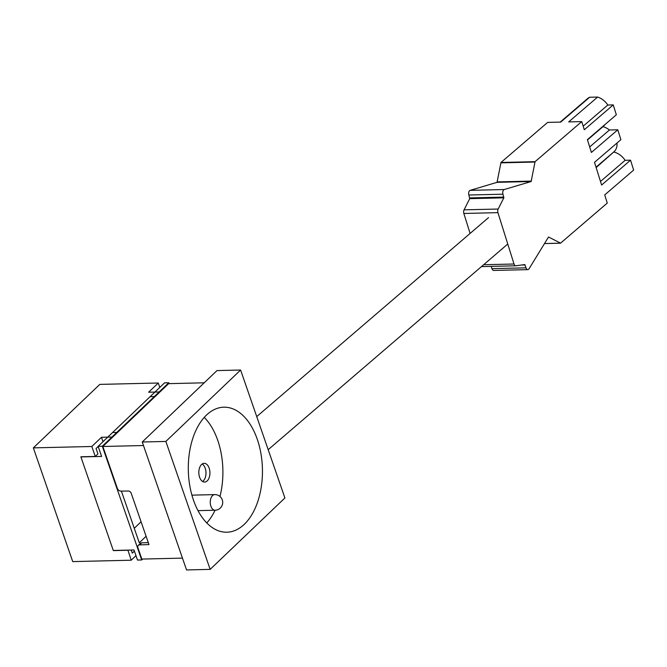 <?xml version="1.0" encoding="UTF-8"?>
<svg xmlns="http://www.w3.org/2000/svg" width="667" height="667" viewBox="0 0 667 667"><rect width="100%" height="100%" fill="white"/><g stroke="black" fill="none" stroke-linecap="round" stroke-linejoin="round"><path stroke-width="1" d="M182.466 558.121L141.838 559.079L137.927 547.799A3.26 2.309 -133.7 0 1 138.302 545.381A3.26 2.309 -133.7 0 1 139.545 544.889L148.974 544.58L131.199 493.238A2.601 1.843 46.3 0 0 128.331 491.012L120.919 491.12A3.26 2.309 -133.7 0 1 117.342 488.336L102.851 446.49L143.472 445.531M210.155 569.376L186.552 569.935L142.254 441.996L217 370.585L240.604 370.027L284.909 497.966L210.155 569.376L165.858 441.437L240.604 370.027M142.254 441.996L165.858 441.437M193.488 500.175A62.523 37.052 88.6 0 0 226.863 532.216A62.523 37.052 88.6 0 0 262.423 468.826A62.523 37.052 88.6 0 0 223.904 407.195A62.523 37.052 88.6 0 0 193.488 500.175M102.851 446.49L168.626 383.65L204.21 382.808M138.302 545.381L140.462 543.313A3.26 2.309 46.3 0 1 141.704 542.83L139.545 544.889M148.291 542.613L141.704 542.83M204.269 417.409A62.181 36.852 -91.4 0 1 219.96 496.473M197.999 510.639L215.074 510.23A7.812 7.812 0 0 0 222.703 502.234A7.812 7.812 0 0 0 214.699 494.606A7.812 4.636 -91.4 0 0 210.272 501.501A7.812 4.636 -91.4 0 0 213.865 509.997A7.812 4.636 -91.4 0 0 215.074 510.23A62.181 36.852 -91.4 0 1 206.77 522.936M198.824 472.078A9.363 5.544 88.6 0 0 204.594 482.058A9.363 5.544 88.6 0 0 209.922 472.569A9.363 5.544 88.6 0 0 204.152 463.34A9.363 5.544 88.6 0 0 198.824 472.078M202.61 481.499A9.363 5.544 88.6 0 0 205.986 472.661A9.363 5.544 88.6 0 0 202.201 463.999M470.102 233.433L463.84 213.457A3.26 1.926 88.6 0 1 464.065 209.847L469.735 198.641L468.868 195.006A3.26 1.926 88.6 0 1 470.185 190.337L497.048 182.333L500.984 162.473L547.657 122.403L560.714 122.094L589.653 97.249L597.632 97.065L568.693 121.903L581.749 121.594L535.067 161.664L531.14 181.524L504.277 189.528A3.26 1.926 88.6 0 0 502.96 194.197L503.827 197.832L498.157 209.038A3.26 1.926 88.6 0 0 497.932 212.648L514.015 264.007A3.26 1.926 88.6 0 0 515.799 265.8A3.26 1.926 88.6 0 0 515.924 265.791L524.754 264.574L526.021 267.842A3.26 1.926 88.6 0 0 527.797 269.635A3.26 1.926 88.6 0 0 529.081 268.751L548.516 237.01L560.58 243.138L607.262 203.068L604.711 194.922L633.65 170.077L630.548 160.18L601.609 185.026L594.505 162.331L620.894 139.678L617.792 129.79L591.404 152.443L587.394 139.636L616.341 114.791L613.24 104.902L584.3 129.748L581.749 121.594M605.411 124.179L603.06 126.697M589.686 146.948L609.446 129.982A15.466 11.214 49.4 0 0 602.951 126.672L587.494 139.937M614.032 151.726L596.148 167.584M491.22 266.383L491.929 268.651A3.26 1.926 88.6 0 0 493.705 270.443L527.797 269.635M481.474 266.592A3.26 1.926 88.6 0 0 481.707 266.608A3.26 1.926 88.6 0 0 481.832 266.6L515.666 265.8M560.18 122.111L587.669 98.516A15.466 11.214 49.4 0 1 589.653 97.249M597.632 97.065A15.466 11.214 49.4 0 1 607.829 105.027L613.24 104.902M607.829 105.027L583.183 126.18M614.157 152.118A15.466 11.214 49.4 0 1 625.137 160.313L630.548 160.18M625.137 160.313L600.492 181.466M616.975 143.046A15.466 11.214 49.4 0 1 613.923 151.818L596.023 167.184M609.446 129.982L617.792 129.79M169.068 383.642L168.759 382.766L164.566 382.858L98.124 446.34L101.617 456.436L80.899 456.928L113.29 550.467L134.009 549.975L137.502 560.063L141.696 559.963L142.646 559.063M168.759 382.766L102.318 446.24L98.124 446.34M102.318 446.24L141.696 559.963M146.098 536.276L139.286 542.788L121.394 491.112M134.267 528.281L141.079 521.769M159.33 392.538L159.13 391.971L154.31 396.573L150.117 396.665L112.573 432.533L116.767 432.433L111.956 437.035L101.467 437.285L102.993 441.696M159.797 387.419L158.271 383.008L148.641 392.213L159.13 391.971M101.467 437.285L91.829 446.49L95.273 456.445L97.932 453.902L96.065 448.499L98.174 446.481M131.224 550.042L132.291 553.126L134.4 551.109M127.914 550.117L131.207 560.213L135.976 555.661M131.207 560.213L72.728 561.597L33.35 447.874L99.792 384.392L158.271 383.008M91.829 446.49L33.35 447.874M127.764 550.267L113.34 550.608L80.849 456.787L95.273 456.445M111.956 437.035L112.148 437.61M116.967 433.008L116.767 432.433M154.31 396.573L154.511 397.14M544.514 243.547L560.288 243.172M491.929 268.651L526.021 267.842M521.527 265.016L525.104 264.932M483.65 264.724L514.015 264.007M463.84 213.457L497.932 212.648M464.065 209.847L498.157 209.038M469.735 198.641L503.827 197.832M469.776 197.916L503.868 197.107M468.868 195.006L502.96 194.197M470.185 190.337L504.277 189.528M497.048 182.333L531.14 181.524M497.349 181.899L531.432 181.09M500.792 162.848L534.884 162.048M500.984 162.473L535.067 161.664M214.699 494.606L191.921 495.147M544.489 243.58L560.413 243.205M481.707 266.608L515.799 265.8M268.184 449.683L507.762 244.03M256.728 416.6L488.536 217.609"/></g></svg>
